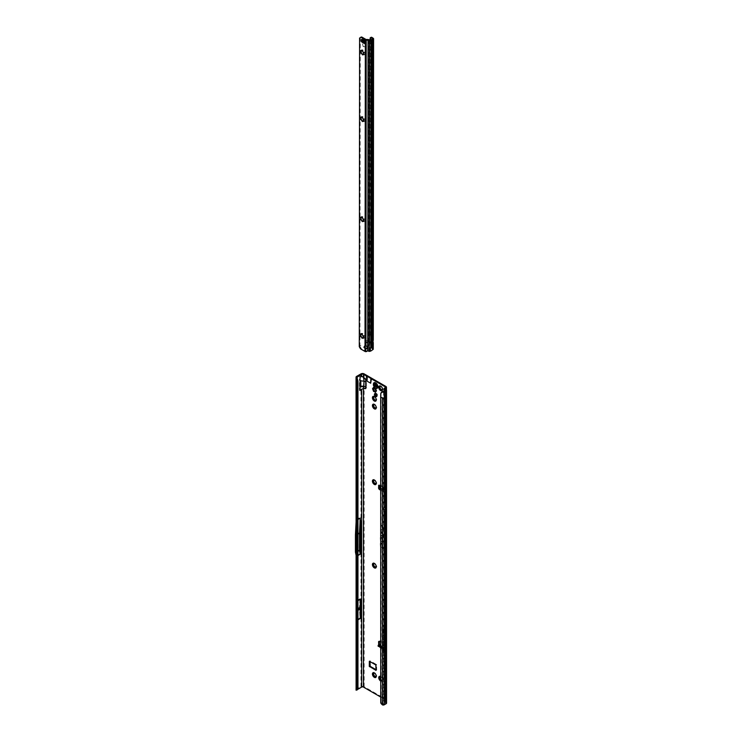 <?xml version="1.0" encoding="UTF-8"?>
<svg xmlns="http://www.w3.org/2000/svg" width="742" height="742" viewBox="0 0 742 742"><rect width="100%" height="100%" fill="white"/><g stroke="black" fill="none" stroke-linecap="round" stroke-linejoin="round"><path stroke-width="0.56" stroke-dasharray="3.71 2.78" d="M375.693 677.094L376.036 676.222A1.818 1.048 -120 0 0 376.203 675.999L376.157 676.027M376.25 675.943L376.825 676.073L376.203 674.84A1.818 1.048 -120 0 0 376.036 674.432L375.174 673.356A1.818 1.048 -120 0 0 374.849 673.17L373.977 672.289L373.94 672.79M374.627 672.911L374.812 673.198A1.818 1.048 60 0 1 374.97 673.272A1.818 1.048 60 0 1 375.127 673.384L375.99 674.459A1.818 1.048 60 0 1 376.157 674.868L376.574 676.055M380.683 681.008A2.718 1.567 -120 0 0 381.62 681.249L381.453 679.978A1.818 1.048 60 0 1 381.286 679.895A1.818 1.048 60 0 1 381.128 679.793L381.175 679.765A1.818 1.048 -120 0 0 381.332 679.876A1.818 1.048 -120 0 0 381.499 679.95L382.371 680.831L382.362 679.876A1.818 1.048 -120 0 0 382.52 679.644L383.15 679.728L382.52 678.494A1.818 1.048 -120 0 0 382.362 678.077L381.499 677.001A1.818 1.048 -120 0 0 381.175 676.815L380.303 675.934L380.256 676.444M380.869 676.352L381.1 676.834A1.818 1.048 60 0 1 381.286 676.927A1.818 1.048 60 0 1 381.453 677.029L382.315 678.105A1.818 1.048 60 0 1 382.473 678.522L382.473 679.672A1.818 1.048 60 0 1 382.315 679.904L381.62 681.249A2.718 1.567 -120 0 0 382.575 679.885A2.718 1.567 -120 0 0 381.62 677.409A2.718 1.567 -120 0 0 380.683 676.574M382.427 680.368L381.62 681.249M375.693 567.602L376.036 566.74A1.818 1.048 -120 0 0 376.203 566.508L376.157 566.536M376.25 566.452L376.825 566.591L376.203 565.358A1.818 1.048 -120 0 0 376.036 564.94L375.174 563.864A1.818 1.048 -120 0 0 374.849 563.679L373.977 562.798L373.94 563.308M374.627 563.428L374.812 563.707A1.818 1.048 60 0 1 374.97 563.79A1.818 1.048 60 0 1 375.127 563.892L375.99 564.968A1.818 1.048 60 0 1 376.157 565.385L376.574 566.563M375.693 484.183L376.036 483.32A1.818 1.048 -120 0 0 376.203 483.088L376.157 483.116M376.25 483.033L376.825 483.172L376.203 481.938A1.818 1.048 -120 0 0 376.036 481.521L375.174 480.445A1.818 1.048 -120 0 0 374.849 480.259L373.977 479.378L373.94 479.888M374.627 480.009L374.812 480.287A1.818 1.048 60 0 1 374.97 480.371A1.818 1.048 60 0 1 375.127 480.473L375.99 481.549A1.818 1.048 60 0 1 376.157 481.966L376.574 483.144M375.693 408.592L376.036 407.72A1.818 1.048 -120 0 0 376.203 407.497L376.157 407.516M376.25 407.441L376.825 407.571L376.203 406.338A1.818 1.048 -120 0 0 376.036 405.93L375.174 404.854A1.818 1.048 -120 0 0 374.849 404.668L373.977 403.787L373.94 404.288M374.627 404.409L374.812 404.696A1.818 1.048 60 0 1 374.97 404.77A1.818 1.048 60 0 1 375.127 404.882L375.99 405.957A1.818 1.048 60 0 1 376.157 406.366L376.574 407.553M375.693 400.763L376.036 399.901A1.818 1.048 -120 0 0 376.203 399.678L376.157 399.697M376.25 399.623L376.825 399.752L376.203 398.519A1.818 1.048 -120 0 0 376.036 398.111L375.174 397.035A1.818 1.048 -120 0 0 374.849 396.849L373.977 395.959L373.94 396.469M374.627 396.59L374.812 396.868A1.818 1.048 60 0 1 374.97 396.951A1.818 1.048 60 0 1 375.127 397.053L375.99 398.129A1.818 1.048 60 0 1 376.157 398.547L376.574 399.725M375.433 391.637L376.064 391.989L376.148 391.108A1.948 1.122 -120 0 0 376.259 390.951L376.797 390.951L376.259 389.578A1.948 1.122 -120 0 0 376.148 389.309L375.118 388.029A1.948 1.122 -120 0 0 374.905 387.899L373.959 387.101L373.922 387.853M382.019 390.338L382.362 389.476A1.818 1.048 -120 0 0 382.52 389.244L382.473 389.272M382.566 389.188L383.15 389.327L382.52 388.094A1.818 1.048 -120 0 0 382.362 387.676L381.499 386.601A1.818 1.048 -120 0 0 381.175 386.415L380.303 385.534L380.256 386.044M380.952 386.165L381.1 386.434A1.818 1.048 60 0 1 381.286 386.526A1.818 1.048 60 0 1 381.453 386.628L382.315 387.704A1.818 1.048 60 0 1 382.473 388.122L382.891 389.3M382.974 648.285L380.729 646.857L382.937 648.202L383.568 647.627L383.215 648.239L381.601 647.933L379.403 646.31L383.215 648.239M379.431 644.501L380.219 644.956L378.318 645.874L378.337 645.104M378.745 644.881L380.266 645.614L380.767 646.941M380.683 647.849L382.584 648.489L383.939 647.785L384.959 648.48L385.126 645.744A1.28 0.733 -120 0 0 384.226 644.186L380.683 642.136M380.683 647.07L382.603 647.72L384.356 646.941L385.636 648.081L385.803 645.354A1.28 0.733 -120 0 0 384.903 643.796L380.164 641.06A1.28 0.733 -120 0 0 379.524 640.995A1.28 0.733 -120 0 0 379.283 641.357M357.987 535.687L357.959 536.225M375.183 393.548A1.744 1.002 60 0 1 375.452 393.232A1.744 1.002 60 0 1 376.324 393.316A1.744 1.002 60 0 1 377.455 394.846A1.744 1.002 60 0 1 377.196 396.247A1.744 1.002 60 0 1 376.788 396.321M375.647 384.059A1.744 1.002 -120 0 0 374.775 383.976A1.744 1.002 -120 0 0 374.506 385.367A1.744 1.002 -120 0 0 375.647 386.907A1.744 1.002 -120 0 0 376.519 386.99A1.744 1.002 -120 0 0 376.778 385.599A1.744 1.002 -120 0 0 375.647 384.059M376.324 386.508A1.744 1.002 60 0 1 375.183 384.977A1.744 1.002 60 0 1 375.452 383.586A1.744 1.002 60 0 1 376.324 383.67A1.744 1.002 60 0 1 377.455 385.2A1.744 1.002 60 0 1 377.196 386.601A1.744 1.002 60 0 1 376.324 386.508M380.683 531.365L382.121 532.543L380.757 531.161L380.776 529.343L382.121 530.122L380.683 529.037M380.98 529.037L380.702 531.151L382.223 532.394L380.859 531.096L380.878 529.222L382.223 530.233L380.98 529.037M380.683 533.906L380.859 532.719L383.391 534.806L380.683 532.413M380.98 532.413L380.702 533.693L380.998 532.608L383.484 534.657L380.98 532.413M380.683 536.392L380.841 535.158L382.594 536.605L382.816 538.052L382.816 536.791L383.391 537.254L382.816 535.622L382.594 536.336L380.683 534.861M380.859 535.112L382.77 536.512L382.918 537.894L382.918 536.633L383.484 537.106L382.918 535.557L382.77 536.327L380.822 534.834L380.859 536.308L380.757 535.205M380.071 677.196L379.412 677.279M374.905 387.899L374.228 388.289M373.662 388.205L373.105 388.548M380.071 386.786L379.412 386.879M376.055 669.701L376.732 669.831L376.5 664.544L370.184 660.89L369.961 661.549M383.354 486.65L382.909 488.793L381.564 489.191L383.354 486.65L379.422 484.841L379.255 485.351M379.255 486.362L379.255 487.568A1.28 0.733 -120 0 0 380.164 489.126L384.903 491.863A1.28 0.733 -120 0 0 385.543 491.927A1.28 0.733 -120 0 0 385.803 491.343L385.803 488.987L384.838 487.967L382.603 490.008L380.683 489.451M383.002 648.156L381.685 647.914L383.855 647.803L383.864 647.033L381.768 646.263L380.229 644.427L379.561 645.197L379.579 644.427M356.086 689.791A1.401 0.807 180 0 1 356.494 689.29L360.974 686.702A2.235 1.289 0 0 1 364.137 686.702L385.803 699.214A2.235 1.289 0 0 1 386.461 700.123A2.235 1.289 0 0 1 385.803 701.042L385.079 701.459L385.079 389.003M366.39 388.085L364.137 388.001L359.388 390.468L359.388 386.424L360.872 385.849L366.39 386.081L366.39 388.085M366.39 379.487L366.39 381.49L359.388 380.377L359.388 376.324L360.974 375.767L364.137 376.973L366.39 379.487M381.564 489.191L379.987 488.319L381.564 486.205M379.134 488.449L380.229 486.223L380.321 485.528L379.644 485.917M380.683 490.212L384.226 492.261A1.28 0.733 -120 0 0 384.866 492.317A1.28 0.733 -120 0 0 385.126 491.733L385.126 489.377L384.161 488.357L382.584 489.219L380.683 488.663M382.909 488.793L383.864 489.312L383.215 487.04L383.577 488.06L384.82 487.986L383.939 488.449L384.356 488.848M384.82 647.581L384.356 646.941L384.143 647.97L384.82 647.581L382.9 646.44L381.564 646.82L380.683 646.282M380.683 697.035L385.126 699.604A1.28 0.733 0 0 1 385.506 700.123A1.28 0.733 0 0 1 385.126 700.652L385.126 387.825L385.126 489.377L385.803 488.987L385.803 386.397M380.683 540.63L381.833 541.577L382.121 543.283L382.121 541.836L380.757 540.426L380.859 537.709L381.898 538.673L382.121 540.528L382.121 538.803A1.122 0.649 -120 0 0 381.703 537.746A1.122 0.649 -120 0 0 380.887 537.329A1.122 0.649 -120 0 0 380.683 537.44M380.683 546.548L381.833 547.494L382.121 549.201L382.121 547.754L380.757 546.344L380.859 543.626L381.898 544.591L382.121 546.446L382.121 544.721A1.122 0.649 -120 0 0 381.703 543.663A1.122 0.649 -120 0 0 380.887 543.246A1.122 0.649 -120 0 0 380.683 543.357M380.683 524.882L381.898 525.883L382.121 529.176L382.195 526.134A1.734 1.002 60 0 1 383.16 528.072L383.391 531.393L383.391 528.202A2.05 1.187 -120 0 0 382.241 525.902L380.683 524.622M357.273 555.943L356.503 552.187L357.273 555.943L357.959 555.545M357.959 687.713L357.106 686.86L357.273 519.817L356.503 534.982L357.959 534.147M357.959 519.419L357.273 519.817M357.403 620.154L357.403 601.001L356.93 610.935L357.403 620.154L357.959 619.839M357.403 601.001L357.959 600.686M359.963 617.919L359.963 598.72L359.49 607.364A1.28 0.733 -120 0 0 359.49 607.429L359.49 608.663A1.28 0.733 -120 0 0 359.49 608.728L359.963 617.919L356.652 619.839L356.652 600.64L356.179 609.284A1.28 0.733 -120 0 0 356.179 609.34L356.179 610.583A1.28 0.733 -120 0 0 356.179 610.647L356.652 619.839M359.963 598.72L356.652 600.64M356.253 518.788L356.494 519.465L359.953 517.462L359.953 553.708L356.253 556.083L356.086 522.071M356.271 687.138L356.494 555.712M356.271 380.572L356.494 376.463M357.106 686.86L357.171 378.652M357.106 380.294L357.959 381.147M380.683 702.516L381.286 702.284A1.92 1.28 -129.5 0 0 381.787 703.286L382.993 704.446L385.469 703.314L385.469 390.496M385.469 703.314L384.319 702.164A1.401 0.807 180 0 1 383.994 701.635A1.401 0.807 180 0 1 384.402 701.069L385.126 700.652M385.543 390.19L385.469 394.308L384.319 393.51L384.013 391.34M384.291 628.14A180.399 104.158 60 0 1 383.985 638.194A30.969 17.882 -120 0 0 383.985 641.709A180.399 104.158 60 0 1 384.291 652.125M385.052 388.984L385.079 701.459M385.052 701.802L386.23 702.618A1.401 0.807 0 0 1 386.563 703.138M382.603 704.288L382.047 704.742M386.146 510.542L386.146 501.675L386.174 510.524M383.568 511.229L383.725 507.166A1.28 0.733 -120 0 0 383.725 507.12L383.725 506.693A1.28 0.733 -120 0 0 383.725 506.647L383.568 511.229L385.469 510.134L385.627 506.072A1.28 0.733 -120 0 0 385.627 506.025L385.627 505.599A1.28 0.733 -120 0 0 385.627 505.552L385.469 510.134M383.568 502.399L385.469 501.304M384.245 502.779L384.245 511.646M385.469 626.675L383.54 628.409L383.568 704.418M383.568 391.6L383.568 397.851L381.23 397.174L380.683 397.619M381.23 702.062L381.11 393.102L381.694 392.128M385.497 627.278A179.443 103.602 60 0 1 385.191 636.664A31.925 18.429 -120 0 0 385.191 640.29A179.443 103.602 60 0 1 385.497 650.02M383.54 628.409A179.443 103.602 60 0 1 383.234 637.795A31.925 18.429 -120 0 0 383.234 641.422A179.443 103.602 60 0 1 383.54 651.151M380.702 524.677L382.065 525.79L382.223 529.027L382.334 526.013A1.781 1.03 60 0 1 383.336 528.016L383.484 531.244L383.484 528.109A2.003 1.15 -120 0 0 382.371 525.865L380.702 524.677M382.223 544.619A1.067 0.621 -120 0 0 380.702 543.747L380.702 546.335L381.972 547.383L382.223 549.052L382.223 547.652L380.859 546.279L380.859 543.83A0.853 0.492 60 0 1 382.065 544.535L381.759 545.481L382.223 546.251L382.121 544.721M382.223 538.701A1.067 0.621 -120 0 0 380.702 537.829L380.702 540.417L381.972 541.465L382.223 543.135L382.223 541.734L380.859 540.361L380.859 537.913A0.853 0.492 60 0 1 382.065 538.618L381.759 539.564L382.223 540.334L382.121 538.803M356.503 552.502L356.503 534.982L356.503 552.502L357.959 551.352M356.086 555.266L356.253 556.083M355.437 552.122L359.184 549.961L359.953 517.462M359.953 553.708L359.184 549.961M355.437 534.797L359.184 532.626M356.503 535.362L357.041 524.677M356.93 609.683L357.959 609.089M356.93 610.935L357.959 610.341M380.683 646.013L381.768 646.263M381.564 646.82L383.345 647.219M380.563 646.681L380.089 645.512L379.552 646.449L380.563 646.681M380.655 487.559L379.579 486.965L379.561 486.177M379.681 486.056L380.219 486.242M379.987 488.319L381.768 485.787M380.581 485.732L379.533 487.216L380.581 485.741M380.683 488.088L381.685 488.644L383.438 488.301L382.074 488.709L382.918 486.882L380.563 485.76M381.805 386.489L381.62 387.009M375.48 396.914L375.294 397.443M375.48 404.733L375.294 405.262M375.48 480.334L375.294 480.853M375.48 563.753L375.294 564.272M381.805 676.889L381.62 677.409M375.48 673.235L375.294 673.764M375.888 385.794L375.257 385.812A1.79 1.03 60 0 1 374.868 384.81L375.127 384.718A1.697 0.983 -120 0 0 375.498 385.664L375.341 385.766A1.79 1.03 -120 0 1 374.951 384.764L374.849 384.82A1.79 1.03 -120 0 0 374.998 385.321A1.79 1.03 -120 0 0 375.239 385.821L375.545 385.636A1.642 0.946 60 0 1 375.192 384.718L375.267 383.92A1.642 0.946 60 0 1 375.378 383.772L375.971 383.614A1.642 0.946 60 0 1 376.324 383.753A1.642 0.946 60 0 1 376.676 384.022L376.472 384.059A1.79 1.03 -120 0 0 376.092 383.772A1.79 1.03 -120 0 0 375.702 383.614L375.814 383.558A1.781 1.03 60 0 1 376.194 383.707A1.79 1.03 -120 0 0 375.786 383.568L375.721 383.605A1.79 1.03 60 0 1 376.111 383.753A1.79 1.03 60 0 1 376.491 384.05L376.565 384.013A1.79 1.03 -120 0 0 376.175 383.716A1.781 1.03 60 0 1 376.584 384.004L377.455 386.025A1.642 0.946 60 0 1 377.103 386.536L376.871 386.359A1.401 0.807 60 0 1 376.853 386.359L375.73 385.599L375.304 386.369L374.868 386.035A1.734 1.002 60 0 1 374.627 385.552A1.734 1.002 60 0 1 374.497 385.061L374.385 384.959A1.799 1.039 -120 0 0 374.858 386.192L374.868 386.035M375.137 386.192L376.426 387.092A1.799 1.039 -120 0 0 376.908 386.415L376.89 386.452A1.734 1.002 60 0 1 376.76 386.777A1.734 1.002 60 0 1 376.519 386.981L377.019 386.749A1.79 1.03 -120 0 0 377.066 386.721A1.79 1.03 -120 0 0 377.409 386.192L377.344 386.239A1.79 1.03 60 0 1 377.001 386.767A1.79 1.03 60 0 1 376.955 386.786L376.426 387.092L376.936 386.795A1.79 1.03 -120 0 0 377.177 386.591A1.79 1.03 -120 0 0 377.326 386.248L376.713 386.267L376.12 384.393A1.799 1.039 -120 0 0 375.647 384.013A1.799 1.039 -120 0 0 375.164 383.846L374.385 384.959L374.979 384.727M374.042 382.724A3.191 1.846 -120 0 0 373.56 385.284A3.191 1.846 -120 0 0 375.647 388.094A3.191 1.846 -120 0 0 377.233 388.252M376.194 386.777L377.372 386.109L376.435 386.489A1.642 0.946 60 0 1 376.213 386.359L376.194 386.415A1.697 0.983 -120 0 0 376.407 386.545L375.22 386.406M377.335 385.469L376.658 385.998L377.372 385.181L376.778 384.439L376.157 384.783L376.676 384.004A1.697 0.983 -120 0 0 376.296 383.716A1.697 0.983 -120 0 0 375.934 383.577L374.988 384.087M373.662 383.076A3.191 1.846 -120 0 0 375.619 388.103M376.305 386.851L377.103 386.591A1.697 0.983 -120 0 0 377.418 386.248A1.697 0.983 -120 0 0 377.474 386.072L377.428 386.183A1.781 1.03 60 0 1 377.372 386.359A1.781 1.03 60 0 1 377.038 386.73L376.927 386.786M375.999 383.716L375.313 383.892A1.734 1.002 60 0 1 375.693 384.031A1.734 1.002 60 0 1 376.073 384.319M375.294 383.939L376.648 384.087M374.571 385.033L375.267 384.746L374.552 384.699M360.733 335.022A2.718 1.567 60 0 1 360.705 334.633A2.718 1.567 60 0 1 360.964 333.668L360.779 334.503M364.285 337.805L363.478 337.86L364.285 337.805L363.274 337.026A1.818 1.048 -120 0 0 363.274 336.655L364.285 335.597A2.718 1.567 60 0 1 364.285 337.805A2.718 1.567 60 0 1 362.625 337.953A2.718 1.567 60 0 1 362.384 337.796M361.79 334.197L361.493 334.447A1.818 1.048 -120 0 0 361.215 334.466L360.964 333.668A2.718 1.567 60 0 1 362.625 333.52A2.718 1.567 60 0 1 364.285 335.597L362.773 335.365A1.818 1.048 -120 0 0 362.495 335.022L362.625 333.52L361.948 333.919L362.625 333.52M360.779 334.197L360.964 333.668M360.853 218.306A2.718 1.567 60 0 1 360.825 217.916A2.718 1.567 60 0 1 361.085 216.952L360.9 217.786M364.405 221.088L363.589 221.144L364.405 221.088L363.394 220.337A1.818 1.048 -120 0 0 363.394 219.938L364.405 218.871A2.718 1.567 60 0 1 364.405 221.088A2.718 1.567 60 0 1 362.745 221.237A2.718 1.567 60 0 1 362.504 221.079M361.911 217.48L361.614 217.731A1.818 1.048 -120 0 0 361.335 217.749L361.085 216.952A2.718 1.567 60 0 1 362.745 216.803A2.718 1.567 60 0 1 364.405 218.871L362.894 218.649A1.818 1.048 -120 0 0 362.615 218.306L362.745 216.803L362.068 217.202L362.745 216.803M360.9 217.48L361.085 216.952M360.955 118.266A2.718 1.567 60 0 1 360.927 117.867A2.718 1.567 60 0 1 361.187 116.911L361.002 117.737M364.507 121.048L363.691 121.094L364.507 121.048L363.487 120.269A1.818 1.048 -120 0 0 363.497 119.898L364.507 118.831A2.718 1.567 60 0 1 364.507 121.048A2.718 1.567 60 0 1 362.847 121.196A2.718 1.567 60 0 1 362.606 121.039M362.013 117.44L361.716 117.681A1.818 1.048 -120 0 0 361.437 117.709L361.187 116.911A2.718 1.567 60 0 1 362.847 116.763A2.718 1.567 60 0 1 364.507 118.831L362.996 118.609A1.818 1.048 -120 0 0 362.717 118.266L362.847 116.763L362.17 117.153L362.847 116.763M361.002 117.431L361.187 116.911M361.029 51.569A2.718 1.567 60 0 1 360.992 51.17A2.718 1.567 60 0 1 361.252 50.215L361.066 51.04M364.572 54.352L363.765 54.407L364.572 54.352L363.561 53.572A1.818 1.048 -120 0 0 363.561 53.201L364.582 52.135A2.718 1.567 60 0 1 364.572 54.352A2.718 1.567 60 0 1 362.912 54.5A2.718 1.567 60 0 1 362.671 54.342M362.077 50.744L361.79 50.994A1.818 1.048 -120 0 0 361.512 51.013L361.252 50.215A2.718 1.567 60 0 1 362.921 50.066A2.718 1.567 60 0 1 364.582 52.135L363.061 51.912A1.818 1.048 -120 0 0 362.782 51.569L362.921 50.066L362.235 50.456L362.921 50.066M361.066 50.734L361.252 50.215M365.008 346.05L365.908 345.642L365.908 346.199M367.327 350.985L367.327 350.437A0.64 0.519 180 0 1 367.429 350.363L367.726 340.773L365.917 340.615L367.726 340.615L365.917 340.773L365.908 345.642A1.595 1.298 0 0 1 367.457 346.95L367.457 346.95A1.595 1.298 0 0 1 367.42 347.219M361.298 39.511L362.569 39.465A6.381 3.682 -120 0 0 363.32 39.734A1.28 0.733 60 0 1 363.506 39.808A5.936 3.432 60 0 1 363.765 39.947A5.936 3.432 60 0 1 364.016 40.105A1.28 0.733 60 0 1 364.201 40.244A6.381 3.682 -120 0 0 364.962 40.847L365.574 41.227L364.888 41.617L365.574 41.2M370.935 346.913L371.612 346.523L370.935 346.913M367.327 350.437L367.058 350.66A1.92 1.567 0 0 1 365.908 351.105L365.908 351.662M360.269 37.592L359.953 345.262L365.685 348.573L365.314 351.059L365.908 351.105M359.276 346.7L359.87 346.356L361.577 348.898L365.314 351.059M359.953 345.262L359.87 346.356M360.705 334.633A2.718 1.567 60 0 1 360.705 334.623L360.705 335.356M361.948 337.508L362.495 337.758M360.825 217.916A2.718 1.567 60 0 1 360.825 217.907L360.825 218.64M362.059 220.791L362.615 221.042M360.927 117.867L360.927 118.599M362.161 120.751L362.717 121.002M360.992 51.17L360.992 51.903M362.235 54.055L362.782 54.305M363.209 46.486L365.268 46.885L363.172 46.31L362.56 44.038L363.116 46.542L365.175 46.931L363.079 46.366L362.699 44.075M362.81 41.775A6.381 3.682 -120 0 0 362.569 41.598L361.957 41.218L363.478 41.153A1.92 1.104 -179.9 0 1 365.723 42.238A1.92 1.104 -179.9 0 1 365.695 42.433L365.565 43.342L364.962 42.99A6.381 3.682 -120 0 0 364.517 42.804M366.001 39.465L365.685 345.661A1.595 0.918 -120 0 0 365.25 345.716A1.595 0.918 -120 0 0 364.99 346.05M365.815 351.114L365.546 351.643M370.768 351.114L370.221 350.92M370.629 351.161L369.906 351.254M372.883 342.034L371.798 341.311A1.438 0.77 -116.6 0 0 371.148 341.199A1.438 0.77 -116.6 0 0 370.852 341.858L371.492 348.221L373.143 349.482M372.595 349.297L373.263 349.204L372.391 349.779L372.234 342.359L373.282 342.544M372.66 350.02L370.434 350.92M371.649 345.475L371.668 346.811M372.567 349.343L373.059 349.148A1.28 0.742 0.1 0 0 372.957 349.074L371.928 348.007M371.649 348.109L371.649 347.46M369.896 350.855L369.349 351.439M370.434 40.142L369.711 345.345L370.017 41.821L370.74 41.459L370.74 37.777L370.017 38.139M371.798 341.311L371.074 341.672L372.326 342.572L372.605 349.343M372.243 342.452L372.234 344.112L370.119 345.327L370.286 350.966M367.726 347.979L368.459 344.798L369.711 345.345L369.34 351.049L367.744 350.836M364.712 41.487A1.28 0.742 -179.9 0 1 364.517 41.098A1.28 0.742 -179.9 0 1 364.535 40.968L364.749 40.253A0.955 0.556 0.1 0 0 363.645 39.614L362.402 39.734A1.28 0.742 -179.9 0 1 361.502 39.632M364.535 43.055L364.749 42.331A0.955 0.556 0.1 0 0 364.517 41.867M361.28 41.617L361.957 41.218L361.957 39.141L363.478 39.066A1.92 1.104 -179.9 0 1 365.723 40.161A1.92 1.104 -179.9 0 1 365.695 40.346L365.565 43.314L364.888 43.704M362.606 44.13L363.116 46.542M361.298 41.626L361.957 41.246M364.888 43.732L365.565 43.342M364.285 41.237L364.962 40.847M361.892 39.855L362.569 39.465M361.28 39.502L361.957 39.113M372.911 341.088L372.234 340.689L372.234 342.359L372.911 342.748L372.234 342.359M372.54 38.927L372.234 340.689L373.003 340.893M372.252 340.55L372.252 339.14L372.252 340.55M373.282 339.864L370.341 335.978A0.955 0.51 -116.6 0 1 369.804 335.226L369.813 241.363L370.666 240.853L372.215 241.475L371.427 241.985L369.813 241.363M371.074 341.672A1.438 0.77 -116.6 0 0 370.425 341.561A1.438 0.77 -116.6 0 0 370.128 342.22L371.492 348.221M372.428 349.204L372.243 343.852L370.128 342.377M370.74 41.459L372.206 42.813L371.482 43.175L371.492 241.846M370.017 41.821L371.482 43.175M371.696 43.574L372.206 42.813M372.41 43.212L372.215 241.475M369.72 334.985L370.443 334.623L370.536 241.002M370.443 334.623L370.527 334.865A0.955 0.51 -116.6 0 0 371.065 335.616L372.976 338.779L373.282 38.315M371.139 37.313A1.92 1.03 -116.6 0 0 370.907 37.527L370.74 37.777M367.633 340.754L368.032 39.521M366.01 340.745L366.223 39.521M363.905 52.942L364.582 52.135M363.83 119.638L364.507 118.831M363.728 219.688L364.405 218.871M363.608 336.404L364.285 335.597M376.175 391.507L375.498 391.897M375.118 388.029L374.441 388.418M374.719 387.704L374.042 388.094M385.803 699.214L385.803 647.72L385.126 648.109L385.126 699.604M385.803 491.343L385.803 645.354L385.126 645.744L385.126 491.733L385.803 491.343M364.137 686.702L364.137 388.001M366.39 386.081L366.39 381.49M364.137 376.973L364.137 373.885M384.82 487.986L383.577 487.308M380.683 488.208L382.074 488.709M382.074 647.933L383.531 647.543L381.731 647.933L382.937 648.202M379.403 646.31L380.089 645.512L379.561 645.197M380.535 646.616L379.663 645.188M380.767 485.509L382.974 486.715L381.601 488.718M357.171 689.68L357.171 686.545M357.171 520.179L357.171 379.987M356.494 519.465L356.132 378.197M360.974 375.767L360.974 373.885M359.388 386.424L359.388 380.377M360.974 686.702L360.974 389.207M356.494 689.29L356.494 686.155M385.497 392.268L385.497 702.971M385.469 650.66L383.568 651.764M385.803 389.504L385.803 701.042M384.402 701.069L384.402 388.242M384.319 702.164L384.319 393.51M386.23 389.791L386.23 702.618M383.568 397.851L383.568 627.778M382.993 704.446L382.993 397.888M381.787 703.286L381.24 703.731M381.286 702.284L380.729 702.739M360.872 385.849L360.872 380.303M364.137 385.617L364.137 380.776M385.191 640.29L383.234 641.422M385.191 636.664L383.234 637.795M383.725 507.12L385.627 506.025M383.725 507.166L385.627 506.072M383.725 506.693L385.627 505.599M383.725 506.647L385.627 505.552M359.49 608.728L356.179 610.647M359.49 608.663L356.179 610.583M359.49 607.429L356.179 609.34M359.49 607.364L356.179 609.284M380.164 641.06L379.487 641.45M384.903 643.796L384.226 644.186M382.603 647.72L382.584 648.489M381.713 647.701L381.694 648.471M381.601 647.933L379.394 646.588M384.903 491.863L384.226 492.261M379.385 487.077L379.366 486.279M379.19 487.327L379.171 486.539M381.713 490.017L381.694 489.228M382.603 490.008L382.584 489.219M376.5 664.544L375.823 664.934M376.732 664.934L376.055 665.324M373.467 388.14L372.79 388.53M373.606 388.196L372.929 388.585M374.627 387.519L373.949 387.918M376.175 388.929L375.498 389.318M376.12 389.058L375.443 389.448M376.148 389.309L375.471 389.698M376.259 389.578L375.582 389.967M376.417 389.819L375.74 390.209M376.556 389.93L375.879 390.32M376.148 391.108L375.471 391.498M376.12 391.322L375.443 391.72M377.196 386.601L376.073 386.897M375.591 385.673L374.998 386.007L375.591 385.673M376.055 386.239L376.843 386.248L376.157 386.786M375.248 384.634L375.981 384.115A1.401 0.807 60 0 1 376.008 384.124A1.401 0.807 60 0 1 376.036 384.143L376.101 384.18A1.308 0.751 -120 0 0 376.073 384.171A1.308 0.751 -120 0 0 376.055 384.152L375.369 384.569M376.222 386.74L376.88 386.322A1.401 0.807 60 0 1 376.871 386.341L377.057 386.434M375.971 386.007L375.526 386.767M377.381 385.97L376.973 384.532L376.352 384.875L376.741 385.961M375.823 385.256L376.658 384.977L376.166 385.849M376.834 385.321L376.88 386.322L376.101 384.18M376.092 385.961L376.76 385.432M375.433 384.273L374.682 384.597M375.461 384.681L376.12 384.282L376.704 384.977L375.971 385.348M375.359 384.504L376.12 384.217M375.137 385.219L374.534 385.534M376.194 386.554L376.89 386.165L376.723 385.024M375.313 384.3L374.636 384.913M376.157 384.783L376.862 386.248A1.308 0.751 -120 0 0 376.89 386.211M375.823 383.892L375.146 384.18M376.463 386.934L376.713 386.267M376.546 384.894L376.027 384.106L375.229 384.467M376.194 386.239L375.489 386.795M377.251 385.59L376.936 386.795M375.304 383.892L376.083 384.412M363.339 40.495L364.016 40.105M365.537 351.114L365.908 348.657M360.12 348.165L360.649 347.859M361.076 349.185L361.577 348.898M372.966 342.09L372.957 349.074M368.765 39.66L368.459 344.798M363.645 40.745L363.645 39.614M364.749 42.331L364.749 40.253M363.478 41.153L363.478 39.066M365.695 42.433L365.695 40.346M365.481 43.147L365.481 41.07L365.472 43.184M362.235 41.274L362.235 39.187M363.524 40.643L364.201 40.244M362.829 40.198L363.506 39.808M362.643 40.133L363.32 39.734M367.058 351.207L367.058 350.66M372.883 341.264L372.206 340.875M372.883 342.591L372.206 342.201M372.558 38.918L372.252 339.14M370.852 341.858L370.128 342.22M370.852 342.183L370.137 342.535M370.87 342.322L370.156 342.674M370.072 41.979L370.796 41.617M370.434 42.479L371.158 42.118M371.278 241.966L372.002 241.595M370.23 241.261L370.954 240.9M369.868 241.28L370.592 240.918M370.527 334.865L369.804 335.226M371.065 335.616L370.341 335.978M371.686 336.024L370.963 336.386M372.03 336.478L371.306 336.84M370.193 37.888L370.907 37.527M376.046 677.186L375.378 677.567M382.371 680.831L381.703 681.221M376.046 567.695L375.378 568.084M376.046 484.285L375.378 484.665M376.046 408.684L375.378 409.065M376.046 400.865L375.378 401.246M376.064 391.989L375.387 392.388M382.371 390.431L381.703 390.821M380.219 644.956L379.542 645.345M385.636 648.081L384.959 648.48M375.452 393.232L374.775 393.622M375.452 383.586L374.775 383.976M379.422 484.841L378.745 485.231M384.838 487.967L384.161 488.357M380.683 644.687L381.156 644.974M383.558 646.43L384.458 646.987M357.013 690.051L357.05 377.502M385.599 390.32L385.599 703.138M386.461 390.014L386.461 700.123M385.506 387.305L385.506 700.123M384.95 388.817L384.95 701.635M383.994 391.349L383.994 701.635M377.196 396.247L376.519 396.636M357.078 521.227L356.373 535.158L356.373 552.354L357.06 555.749M379.524 640.995L378.847 641.385M385.543 491.927L384.866 492.317M370.026 660.881L369.349 661.27M376.667 669.98L375.99 670.369M379.524 386.647L378.93 386.981M380.303 385.534L379.635 385.923M383.15 389.327L382.557 389.671M381.286 386.526L380.655 386.165M373.226 388.149L372.549 388.539M373.959 387.101L373.282 387.5M376.797 390.951L376.12 391.34M373.198 397.072L372.614 397.415M373.977 395.959L373.309 396.349M376.825 399.752L376.24 400.096M374.97 396.951L374.339 396.59M373.198 404.891L372.614 405.234M373.977 403.787L373.309 404.167M376.825 407.571L376.24 407.915M374.97 404.77L374.339 404.409M373.198 480.491L372.614 480.825M373.977 479.378L373.309 479.768M376.825 483.172L376.24 483.515M374.97 480.371L374.339 480.009M373.198 563.911L372.614 564.245M373.977 562.798L373.309 563.187M376.825 566.591L376.24 566.934M374.97 563.79L374.339 563.428M379.524 677.047L378.93 677.381M380.303 675.934L379.635 676.324M383.15 679.728L382.557 680.071M381.286 676.927L380.655 676.565M373.198 673.393L372.614 673.736M373.977 672.289L373.309 672.669M376.825 676.073L376.24 676.416M374.97 673.272L374.339 672.911M375.406 384.551L374.524 384.588M376.89 386.165L376.185 386.795M360.343 334.011L361.011 333.622M360.464 217.295L361.131 216.905M360.566 117.245L361.233 116.865M360.631 50.549L361.298 50.168M367.457 346.95L367.457 347.497M371.037 347.135L371.584 347.451M373.263 349.204L372.577 349.213M371.501 346.301L372.076 346.625M372.595 349.371L373.235 349.25M364.767 42.238L364.767 40.161M365.723 42.238L365.723 40.161M365.25 345.716L364.572 346.115M372.317 342.591L372.809 342.693M372.326 339.864L372.632 38.797M371.148 341.199L370.425 341.561M372.15 241.623L371.427 241.985M369.943 241.215L370.666 240.853M362.495 54.917L363.079 54.574M363.84 54.797L364.507 54.407M361.985 50.437L362.569 50.094M362.421 121.605L363.014 121.271M363.775 121.493L364.443 121.104M361.92 117.125L362.504 116.791M362.319 221.654L362.912 221.311M363.673 221.533L364.341 221.153M361.818 217.174L362.402 216.831M362.207 338.371L362.792 338.027M363.552 338.25L364.22 337.87M361.697 333.891L362.281 333.548"/><path stroke-width="1.11" d="M375.202 676.676L375.127 676.333A1.818 1.048 60 0 1 374.97 676.25A1.818 1.048 60 0 1 374.812 676.148L373.374 676.491A2.718 1.567 -120 0 0 374.339 677.344A2.718 1.567 -120 0 0 375.294 677.604L375.202 676.676L375.693 677.094M374.617 676.129L374.849 676.12A1.818 1.048 -120 0 0 375.016 676.222A1.818 1.048 -120 0 0 375.174 676.305L375.396 676.565M376.259 676.231L376.157 676.027A1.818 1.048 60 0 1 375.99 676.25L375.294 677.604A2.718 1.567 -120 0 0 376.259 676.231A2.718 1.567 -120 0 0 375.294 673.764A2.718 1.567 -120 0 0 374.339 672.911A2.718 1.567 -120 0 0 373.374 672.651A2.718 1.567 -120 0 0 372.419 674.024A2.718 1.567 -120 0 0 373.374 676.491L373.94 675.072A1.818 1.048 60 0 1 373.782 674.654L372.419 674.024L373.096 673.625L373.829 674.626A1.818 1.048 -120 0 0 373.987 675.044L374.348 676.305M375.749 676.927L375.294 677.604M372.419 674.024L373.782 673.504A1.818 1.048 60 0 1 373.94 673.272L373.374 672.651L374.775 673.179M374.191 676.444L373.597 676.63M380.683 676.574A2.718 1.567 -120 0 0 380.655 676.565A2.718 1.567 -120 0 0 379.7 676.305A2.718 1.567 -120 0 0 378.735 677.669A2.718 1.567 -120 0 0 379.7 680.145A2.718 1.567 -120 0 0 380.655 680.989A2.718 1.567 -120 0 0 380.683 681.008M380.748 679.885L379.7 680.145L380.266 678.717A1.818 1.048 60 0 1 380.108 678.299L378.735 677.669L380.071 677.196M380.516 680.089L379.923 680.275M379.412 677.279L380.145 678.281A1.818 1.048 -120 0 0 380.312 678.689L380.665 679.95M375.202 567.185L375.127 566.842A1.818 1.048 60 0 1 374.97 566.758A1.818 1.048 60 0 1 374.812 566.656L373.374 567.009A2.718 1.567 -120 0 0 374.339 567.853A2.718 1.567 -120 0 0 375.294 568.112L375.202 567.185L375.693 567.602M374.617 566.638L374.849 566.628A1.818 1.048 -120 0 0 375.016 566.74A1.818 1.048 -120 0 0 375.174 566.814L375.396 567.073M376.259 566.749L376.157 566.536A1.818 1.048 60 0 1 375.99 566.767L375.294 568.112A2.718 1.567 -120 0 0 376.259 566.749A2.718 1.567 -120 0 0 375.294 564.272A2.718 1.567 -120 0 0 374.339 563.428A2.718 1.567 -120 0 0 373.374 563.169A2.718 1.567 -120 0 0 372.419 564.532A2.718 1.567 -120 0 0 373.374 567.009L373.94 565.58A1.818 1.048 60 0 1 373.782 565.163L372.419 564.532L373.096 564.143L373.829 565.144A1.818 1.048 -120 0 0 373.987 565.552L374.348 566.823M375.749 567.435L375.294 568.112M372.419 564.532L373.782 564.013A1.818 1.048 60 0 1 373.94 563.79L373.374 563.169L374.775 563.697M374.191 566.953L373.597 567.138M375.202 483.765L375.127 483.422A1.818 1.048 60 0 1 374.97 483.339A1.818 1.048 60 0 1 374.812 483.237L373.374 483.589A2.718 1.567 -120 0 0 374.339 484.433A2.718 1.567 -120 0 0 375.294 484.693L375.202 483.765L375.693 484.183M374.627 483.209L374.849 483.209A1.818 1.048 -120 0 0 375.016 483.32A1.818 1.048 -120 0 0 375.174 483.394L375.396 483.654M376.259 483.33L376.157 483.116A1.818 1.048 60 0 1 375.99 483.348L375.294 484.693A2.718 1.567 -120 0 0 376.259 483.33A2.718 1.567 -120 0 0 375.294 480.853A2.718 1.567 -120 0 0 374.339 480.009A2.718 1.567 -120 0 0 373.374 479.749A2.718 1.567 -120 0 0 372.419 481.113A2.718 1.567 -120 0 0 373.374 483.589L373.94 482.161A1.818 1.048 60 0 1 373.782 481.753L372.419 481.113L373.096 480.723L373.829 481.725A1.818 1.048 -120 0 0 373.987 482.133L374.348 483.404M375.749 484.016L375.294 484.693M372.419 481.113L373.782 480.593A1.818 1.048 60 0 1 373.94 480.371L373.374 479.749L374.775 480.278M374.191 483.534L373.597 483.728M375.202 408.174L375.127 407.822A1.818 1.048 60 0 1 374.97 407.748A1.818 1.048 60 0 1 374.812 407.636L373.374 407.989A2.718 1.567 -120 0 0 374.339 408.842A2.718 1.567 -120 0 0 375.294 409.092L375.202 408.174L375.693 408.592M374.627 407.618L374.849 407.618A1.818 1.048 -120 0 0 375.016 407.72A1.818 1.048 -120 0 0 375.174 407.803L375.396 408.054M376.259 407.729L376.157 407.516A1.818 1.048 60 0 1 375.99 407.748L375.294 409.092A2.718 1.567 -120 0 0 376.259 407.729A2.718 1.567 -120 0 0 375.294 405.262A2.718 1.567 -120 0 0 374.339 404.409A2.718 1.567 -120 0 0 373.374 404.149A2.718 1.567 -120 0 0 372.419 405.512A2.718 1.567 -120 0 0 373.374 407.989L373.94 406.56A1.818 1.048 60 0 1 373.782 406.152L372.419 405.512L373.096 405.123L373.829 406.124A1.818 1.048 -120 0 0 373.987 406.542L374.348 407.803M375.749 408.415L375.294 409.092M372.419 405.512L373.782 405.002A1.818 1.048 60 0 1 373.94 404.77L373.374 404.149L374.775 404.678M374.191 407.933L373.597 408.128M375.202 400.355L375.127 400.003A1.818 1.048 60 0 1 374.97 399.929A1.818 1.048 60 0 1 374.812 399.817L373.374 400.17A2.718 1.567 -120 0 0 374.339 401.023A2.718 1.567 -120 0 0 375.294 401.274L375.202 400.355L375.693 400.763M374.627 399.79L374.849 399.79A1.818 1.048 -120 0 0 375.016 399.901A1.818 1.048 -120 0 0 375.174 399.975L375.396 400.235M376.259 399.91L376.157 399.697A1.818 1.048 60 0 1 375.99 399.929L375.294 401.274A2.718 1.567 -120 0 0 376.259 399.91A2.718 1.567 -120 0 0 375.294 397.443A2.718 1.567 -120 0 0 374.339 396.59A2.718 1.567 -120 0 0 373.374 396.33A2.718 1.567 -120 0 0 372.419 397.693A2.718 1.567 -120 0 0 373.374 400.17L373.94 398.742A1.818 1.048 60 0 1 373.782 398.333L372.419 397.693L373.096 397.304L373.829 398.306A1.818 1.048 -120 0 0 373.987 398.714L374.348 399.984M375.749 400.597L375.294 401.274M372.419 397.693L373.782 397.174A1.818 1.048 60 0 1 373.94 396.951L373.374 396.33L374.775 396.859M374.191 400.114L373.597 400.309M373.922 387.853L373.875 387.992A1.948 1.122 -120 0 0 373.773 388.149L372.549 388.539L373.096 389.912A1.948 1.122 -120 0 0 373.198 390.181L373.606 391.507L374.228 391.461A1.948 1.122 -120 0 0 374.339 391.535A1.948 1.122 -120 0 0 374.441 391.59L375.387 392.388L375.471 391.498A1.948 1.122 -120 0 0 375.582 391.34L376.12 391.34L375.582 389.967A1.948 1.122 -120 0 0 375.471 389.698L374.441 388.418A1.948 1.122 -120 0 0 374.228 388.289L373.282 387.5L373.198 388.381A1.948 1.122 -120 0 0 373.096 388.539L373.773 389.522A1.948 1.122 -120 0 0 373.875 389.791L374.506 391.173M374.729 391.043L374.051 391.433L374.905 391.071A1.948 1.122 -120 0 0 375.016 391.136A1.948 1.122 -120 0 0 375.118 391.192L375.433 391.637M381.518 389.921L381.453 389.578A1.818 1.048 60 0 1 381.286 389.494A1.818 1.048 60 0 1 381.128 389.392L379.7 389.745A2.718 1.567 -120 0 0 380.655 390.589A2.718 1.567 -120 0 0 381.62 390.849L381.518 389.921L382.019 390.338M380.934 389.374L381.175 389.365A1.818 1.048 -120 0 0 381.332 389.467A1.818 1.048 -120 0 0 381.499 389.55L381.722 389.81M382.575 389.485L382.473 389.272A1.818 1.048 60 0 1 382.315 389.504L381.62 390.849A2.718 1.567 -120 0 0 382.575 389.485A2.718 1.567 -120 0 0 381.62 387.009A2.718 1.567 -120 0 0 380.655 386.165A2.718 1.567 -120 0 0 379.7 385.905A2.718 1.567 -120 0 0 378.735 387.268A2.718 1.567 -120 0 0 379.7 389.745L380.266 388.316A1.818 1.048 60 0 1 380.108 387.899L378.735 387.268L380.071 386.786A1.818 1.048 60 0 1 380.266 386.517L379.7 385.905L381.1 386.434M382.065 390.171L381.62 390.849M380.516 389.689L379.923 389.875M379.412 386.879L380.145 387.88A1.818 1.048 -120 0 0 380.312 388.289L380.665 389.55M380.683 489.451L379.134 488.459L379.681 486.056L378.745 485.231L378.578 487.958A1.28 0.733 -120 0 0 379.487 489.525L380.683 490.212M380.683 488.663L379.116 487.67L379.134 488.459M358.507 609.655L358.507 609.136L358.507 609.655M357.959 536.225L357.959 535.715M375.647 393.705A1.744 1.002 -120 0 0 374.775 393.622A1.744 1.002 -120 0 0 374.506 395.013A1.744 1.002 -120 0 0 375.647 396.553A1.744 1.002 -120 0 0 376.519 396.636A1.744 1.002 -120 0 0 376.778 395.245A1.744 1.002 -120 0 0 375.647 393.705M376.788 396.321A1.744 1.002 60 0 1 376.324 396.154A1.744 1.002 60 0 1 375.183 393.548M380.683 529.037L380.683 531.365M380.683 532.413L380.683 533.906M385.246 506.582L384.375 507.092A1.28 0.733 -120 0 0 384.375 507.046L384.375 507.593A1.28 0.733 -120 0 0 384.375 507.547L384.375 507.092M373.94 672.79L373.987 673.244A1.818 1.048 -120 0 0 373.829 673.476L373.782 673.532M380.256 676.444L380.312 676.899A1.818 1.048 -120 0 0 380.145 677.121L380.099 677.177A1.818 1.048 60 0 1 380.266 676.927L379.7 676.305L380.748 676.676M373.94 563.308L373.987 563.762A1.818 1.048 -120 0 0 373.829 563.985L373.782 564.041M373.94 479.888L373.987 480.343A1.818 1.048 -120 0 0 373.829 480.566L373.755 480.64M373.94 404.288L373.987 404.742A1.818 1.048 -120 0 0 373.829 404.974L373.755 405.039M373.94 396.469L373.987 396.924A1.818 1.048 -120 0 0 373.829 397.155L373.755 397.22M380.256 386.044L380.312 386.499A1.818 1.048 -120 0 0 380.145 386.721L380.034 386.814M369.961 661.549L370.184 666.316L376.055 669.701M379.255 485.351L379.255 486.362M379.283 641.357A1.28 0.733 -120 0 0 379.255 641.58L379.431 644.501M385.079 389.003L385.803 388.224A2.235 1.289 180 0 0 386.461 387.305A2.235 1.289 180 0 0 385.803 386.397L364.137 373.885A2.235 1.289 180 0 0 360.974 373.885L356.494 376.463A1.401 0.807 0 0 0 356.086 376.973L357.004 377.261L361.651 374.274A1.28 0.733 180 0 1 363.459 374.274L366.325 375.934L367.067 381.138L370.675 383.224L371.417 378.874A1.595 0.918 180 0 1 371.046 378.531L366.91 376.148A1.595 0.918 180 0 1 366.325 375.934M379.32 488.709L379.301 487.911M380.683 645.058L379.579 644.427L378.142 645.364L380.683 647.07M380.229 644.427L379.579 644.427L380.229 644.427M380.683 646.282L379.987 645.865L380.655 645.076M378.318 645.874L380.683 647.849M369.284 666.316L375.99 670.369L375.823 664.934L369.349 661.27L369.284 666.316L369.961 665.926M385.126 386.786L385.126 387.825A1.28 0.733 180 0 0 385.506 387.305A1.28 0.733 180 0 0 385.126 386.786L371.417 378.874M380.683 697.035L363.459 687.092L363.459 388.539L365.713 388.632L365.713 379.728L363.459 377.205L364.072 381.193L360.065 380.748L360.065 377.075L361.651 376.519L363.459 377.205L363.459 374.274M380.683 642.136L379.487 641.45A1.28 0.733 -120 0 0 378.847 641.385A1.28 0.733 -120 0 0 378.578 641.969L378.745 644.881M380.683 534.861L380.683 536.392M380.683 537.44A1.122 0.649 -120 0 0 380.535 537.885L380.683 540.63M380.683 543.357A1.122 0.649 -120 0 0 380.535 543.803L380.683 546.548M360.566 552.623L360.566 524.353L360.566 552.623L360.25 554.218L359.48 550.471L360.111 550.425M357.959 555.545L360.25 554.218M363.459 687.092A1.28 0.733 0 0 0 361.651 687.092L357.254 689.633M365.713 386.647L360.065 386.823L360.065 390.496L361.651 389.235L361.651 687.092M357.959 534.147L359.48 533.266L360.25 518.101L357.959 519.419M360.25 518.101L360.566 524.353M357.959 619.839L360.566 618.336L360.566 599.184L360.093 607.856L360.566 618.336M357.959 600.686L360.566 599.184M357.023 690.004L356.039 690.143L357.125 687.992L357.125 381.425L357.959 381.147L357.959 687.713L357.125 687.992L356.271 687.138L356.039 377.326M356.503 379.598L357.125 381.425L356.271 380.572L356.494 379.598L357.468 379.709L357.004 377.261M382.677 391.6L381.11 393.102L381.694 392.128L385.525 390.459M384.217 511.655L386.146 510.542L386.332 506.461A1.28 0.733 -120 0 0 386.332 506.415L386.332 505.961A1.28 0.733 -120 0 0 386.332 505.914L386.174 501.666L384.217 502.798M386.1 651.077L384.291 652.125L384.291 628.14L386.1 627.101A180.399 104.158 60 0 1 385.794 637.155A30.969 17.882 -120 0 0 385.794 640.671A180.399 104.158 60 0 1 386.1 651.077L386.1 627.101M384.245 704.807L386.146 703.713A1.401 0.807 0 0 0 386.563 703.138L386.563 390.32A1.401 0.807 180 0 1 386.146 390.886L384.245 391.989L384.245 398.25L380.683 397.619L380.729 702.739A1.92 1.28 -129.5 0 0 381.24 703.731L382.445 704.9A1.401 0.807 0 0 0 384.245 704.807L384.245 511.646M365.713 381.713L364.072 381.193L363.459 388.539L361.651 389.235M385.126 387.825L384.402 388.242A1.401 0.807 0 0 0 384.022 388.66L385.543 390.19M382.371 392.119L382.881 392.203A1.401 0.807 0 0 0 384.245 391.989M385.079 388.641L386.23 389.791A1.401 0.807 180 0 1 386.563 390.32M384.013 391.34L384.022 388.66M357.06 378.058L357.959 381.147M356.179 378.485L357.125 378.503M356.503 689.457L357.468 689.133L357.004 690.079L357.05 689.494M357.959 687.713L357.468 689.133M356.179 689.977L357.004 690.079M366.808 379.004L366.91 376.148M366.873 379.904L367.012 376.166M370.944 381.388L371.046 378.531M370.87 382.213L371.009 378.476M386.174 501.666L386.146 390.886M380.767 393.548L381.388 392.611L380.767 393.548L380.683 397.619M357.959 551.352L359.48 550.471L359.48 533.266L360.111 533.275M356.086 522.071L355.437 534.797L355.437 552.122L356.086 555.266M357.959 609.089L360.093 607.856M357.959 610.341L360.093 609.108M379.987 645.865L380.683 646.013M380.767 485.509L380.219 486.233L379.644 485.917M380.544 485.574L379.403 487.503L380.683 488.208M380.683 485.722L379.477 487.438L380.563 485.76M379.403 487.503L380.683 488.088M378.735 387.268L379.422 386.879M380.21 386.025L379.7 385.905M373.894 396.451L373.374 396.33M373.894 404.269L373.374 404.149M373.894 479.87L373.374 479.749M373.894 563.289L373.374 563.169M378.735 677.669L379.422 677.279M380.21 676.426L379.7 676.305M373.894 672.771L373.374 672.651M377.242 388.252L377.224 388.261A3.191 1.846 -120 0 0 377.242 388.252A3.191 1.846 -120 0 0 377.734 385.692A3.191 1.846 -120 0 0 375.647 382.872A3.191 1.846 -120 0 0 374.051 382.714A3.191 1.846 -120 0 0 374.042 382.724L374.024 382.733A3.191 1.846 -120 0 0 373.662 383.076C372.957 384.95 373.56 386.619 375.461 388.075L376.741 388.409A3.191 1.846 -120 0 0 377.224 388.261A3.191 1.846 -120 0 0 377.706 385.701A3.191 1.846 -120 0 0 375.619 382.891A3.191 1.846 -120 0 0 374.024 382.733M375.619 388.103A3.191 1.846 -120 0 0 376.741 388.409M376.222 386.74A1.438 0.825 60 0 1 376.213 386.758L374.46 385.775A1.438 0.825 60 0 1 374.45 385.747A1.438 0.825 60 0 1 374.441 385.71L374.524 384.588L375.304 384.477A1.438 0.825 60 0 1 375.331 384.495A1.438 0.825 60 0 1 375.359 384.504L376.222 386.74M360.881 333.872L360.714 335.18A1.818 1.048 -120 0 0 360.705 335.356L360.705 335.356A1.818 1.048 -120 0 0 360.714 335.551L360.964 335.885A2.718 1.567 60 0 1 360.733 335.022M362.439 337.768L362.207 338.371L361.447 337.211A1.818 1.048 60 0 1 361.168 336.859L360.241 336.043L360.677 335.579A1.818 1.048 60 0 1 360.658 335.384A1.818 1.048 60 0 1 360.677 335.208L360.343 334.011L361.168 334.494A1.818 1.048 60 0 1 361.447 334.475L361.697 333.891L362.448 335.05A1.818 1.048 60 0 1 362.727 335.393L363.228 336.683A1.818 1.048 60 0 1 363.228 337.053L363.552 338.25L362.727 337.758A1.818 1.048 60 0 1 362.448 337.786L362.374 337.805A2.718 1.567 60 0 1 360.964 335.885L361.215 336.84A1.818 1.048 -120 0 0 361.493 337.183L362.625 337.953M360.992 217.156L360.835 218.463A1.818 1.048 -120 0 0 360.825 218.64L360.825 218.64A1.818 1.048 -120 0 0 360.835 218.834L361.085 219.168A2.718 1.567 60 0 1 360.853 218.306M362.625 221.116L362.319 221.654L361.567 220.495A1.818 1.048 60 0 1 361.289 220.142L360.362 219.326L360.788 218.862A1.818 1.048 60 0 1 360.779 218.667A1.818 1.048 60 0 1 360.788 218.491L360.464 217.295L361.289 217.777A1.818 1.048 60 0 1 361.567 217.758L361.818 217.174L362.569 218.334A1.818 1.048 60 0 1 362.847 218.677L363.348 219.966A1.818 1.048 60 0 1 363.348 220.337L363.673 221.533L362.847 221.042A1.818 1.048 60 0 1 362.569 221.07L362.495 221.088A2.718 1.567 60 0 1 361.085 219.168L361.335 220.124A1.818 1.048 -120 0 0 361.614 220.467L362.745 221.237M361.094 117.115L360.937 118.423A1.818 1.048 -120 0 0 360.927 118.599L360.927 118.599A1.818 1.048 -120 0 0 360.937 118.785L361.187 119.128A2.718 1.567 60 0 1 360.955 118.266M362.662 121.002L362.421 121.605L361.669 120.445A1.818 1.048 60 0 1 361.391 120.102L360.464 119.276L360.89 118.813A1.818 1.048 60 0 1 360.881 118.627A1.818 1.048 60 0 1 360.89 118.442L360.566 117.245L361.391 117.737A1.818 1.048 60 0 1 361.669 117.709L361.92 117.125L362.671 118.293A1.818 1.048 60 0 1 362.949 118.637L363.45 119.926A1.818 1.048 60 0 1 363.45 120.297L363.775 121.493L362.949 121.002A1.818 1.048 60 0 1 362.671 121.029L362.597 121.039A2.718 1.567 60 0 1 361.187 119.128L361.437 120.074A1.818 1.048 -120 0 0 361.716 120.427L362.847 121.196M361.168 50.419L361.011 51.727A1.818 1.048 -120 0 0 360.992 51.903L360.992 51.903A1.818 1.048 -120 0 0 361.011 52.098L361.252 52.432A2.718 1.567 60 0 1 361.029 51.569M362.727 54.305L362.495 54.917L361.734 53.749A1.818 1.048 60 0 1 361.456 53.405L360.529 52.58L360.964 52.116A1.818 1.048 60 0 1 360.955 51.931A1.818 1.048 60 0 1 360.964 51.745L360.631 50.549L361.465 51.04A1.818 1.048 60 0 1 361.744 51.013L361.985 50.437L362.736 51.597A1.818 1.048 60 0 1 363.014 51.94L363.515 53.229A1.818 1.048 60 0 1 363.515 53.6L363.84 54.797L363.014 54.305A1.818 1.048 60 0 1 362.736 54.333L362.662 54.342A2.718 1.567 60 0 1 361.252 52.432L361.502 53.378A1.818 1.048 -120 0 0 361.781 53.73L362.912 54.5M367.42 347.219A1.595 1.298 0 0 1 365.908 348.248L365.908 348.805A1.595 1.298 180 0 0 367.457 347.497L367.457 347.497A1.595 1.298 180 0 0 365.908 346.199L365.008 346.05A1.595 0.918 -120 0 0 364.572 346.115A1.595 0.918 -120 0 0 365.008 348.517L365.685 348.128A1.595 0.918 -120 0 1 364.99 346.05M361.502 39.632A1.28 0.742 -179.9 0 1 361.28 39.53L361.892 39.855A6.381 3.682 -120 0 0 362.643 40.133A1.28 0.733 60 0 1 362.829 40.198A5.936 3.432 60 0 1 363.088 40.337A5.936 3.432 60 0 1 363.339 40.495A1.28 0.733 60 0 1 363.524 40.643A6.381 3.682 -120 0 0 364.285 41.237L364.888 41.589A1.28 0.742 -179.9 0 1 364.712 41.487M373.282 342.572L373.254 349.324L372.911 344.511L372.094 344.974L371.872 347.979L371.492 347.237L371.983 39.994L371.111 40.541A1.28 0.742 -179.9 0 1 369.479 40.615L366.223 40.077A1.28 0.742 -179.9 0 1 365.324 39.855L361.391 37.592L362.068 37.193A1.92 1.104 60 0 0 361.113 37.1L360.436 37.49A1.92 1.104 60 0 1 361.391 37.592M371.872 347.979L371.492 347.237M366.223 40.077L365.917 342.21L367.726 342.21L365.917 342.368L367.726 342.368L368.032 40.077M364.999 351.448L365.008 348.517L365.908 348.805L365.546 351.643A1.28 0.742 0.1 0 1 364.999 351.448L361.076 349.185A1.92 1.104 60 0 1 360.12 348.165L359.276 346.7L359.592 37.981M364.517 42.804A6.381 3.682 -120 0 0 364.201 42.711A1.28 0.733 60 0 1 364.016 42.637A5.936 3.432 60 0 1 363.506 42.35A1.28 0.733 60 0 1 363.32 42.201A6.381 3.682 -120 0 0 362.81 41.775M370.017 40.161L370.193 37.888A1.92 1.03 -116.6 0 1 370.416 37.675A1.92 1.03 -116.6 0 1 371.278 37.833L372.54 38.927L370.434 40.142L368.765 39.66A1.28 0.742 0.1 0 0 368.032 39.521L366.001 39.465L362.068 37.193M370.221 350.92L370.796 345.726L371.612 345.253L371.928 40.068M365.908 351.662A1.92 1.567 180 0 0 367.058 351.207L367.327 350.985A0.64 0.519 180 0 1 367.717 350.836L369.164 351.383A1.28 0.742 0.1 0 0 369.349 351.439L370.128 351.124M373.254 349.324L370.629 351.161M372.169 346.839L371.668 346.737M371.278 37.833L372.002 37.462L373.282 38.315A1.28 0.742 -179.9 0 1 373.588 38.797L373.282 339.864L372.809 342.693M373.588 38.797A1.28 0.742 -179.9 0 1 373.217 39.326L371.983 39.994M372.883 342.034L372.966 342.09A1.28 0.742 -179.9 0 1 373.282 342.544L372.326 342.572M371.668 346.811L371.612 345.253M371.649 345.475L371.965 40.04M371.872 346.597L372.187 39.808M364.517 41.867A0.955 0.556 0.1 0 0 363.645 41.691L362.402 41.821A1.28 0.742 -179.9 0 1 361.28 41.617L361.298 39.511M361.298 41.626L361.892 41.988A6.381 3.682 -120 0 1 362.643 42.591A1.28 0.733 60 0 0 362.829 42.739A5.936 3.432 60 0 0 363.339 43.027A1.28 0.733 60 0 0 363.524 43.101A6.381 3.682 -120 0 1 364.285 43.379L364.888 43.704A1.28 0.742 -179.9 0 1 364.517 43.184A1.28 0.742 -179.9 0 1 364.535 43.055L364.535 41.385M364.888 41.589L364.888 43.704M372.002 37.462A1.92 1.03 -116.6 0 0 371.139 37.313L370.416 37.675M367.633 342.238L367.717 350.836M366.01 342.238L365.908 346.199M362.792 54.379L362.782 54.305A1.818 1.048 -120 0 0 363.061 54.277L363.404 54.611M363.626 53.034L364.127 52.812M362.727 121.076L362.717 121.002A1.818 1.048 -120 0 0 362.996 120.974L363.339 121.308M363.561 119.731L364.062 119.508M362.615 221.042A1.818 1.048 -120 0 0 362.894 221.023L363.237 221.348M363.459 219.771L363.96 219.558M362.504 337.833L362.495 337.758A1.818 1.048 -120 0 0 362.773 337.74L363.116 338.064M363.339 336.488L363.84 336.274M375.118 391.192L374.441 391.59M380.071 486.455L379.561 486.177M379.403 487.244L379.978 486.594M379.143 485.268L378.578 485.593M360.065 386.823L360.065 380.748M361.651 374.274L361.651 376.519M357.171 378.652L357.171 376.862M386.332 506.415L385.46 506.916M385.246 507.046L384.375 507.547M386.332 506.461L384.375 507.593M386.332 505.961L385.46 506.461M386.332 505.914L384.375 507.046M386.146 510.542L386.146 703.713M384.291 641.533L385.794 640.671M384.291 638.018L385.794 637.155M385.803 388.224L385.803 389.504M384.245 398.25L384.245 502.779M382.445 704.9L382.445 398.333M360.807 386.536L360.807 380.711M367.244 376.259L367.067 381.138M370.861 378.337L370.675 383.224M379.255 641.58L378.578 641.969M379.255 643.945L378.578 644.334M378.327 645.642L378.309 646.412M380.127 489.145L379.487 489.525M379.116 487.642L378.578 487.958M370.184 666.316L369.507 666.706M373.857 390.171L373.18 390.561M373.903 390.042L373.226 390.431M373.875 389.791L373.198 390.181M373.773 389.522L373.096 389.912M373.606 389.281L372.929 389.671M373.467 389.17L372.79 389.559M373.875 387.992L373.198 388.381M373.875 387.788L373.226 388.168M373.755 387.649L373.18 387.983M376.25 390.997L375.74 391.294M375.406 391.572L374.729 391.971M375.313 391.396L374.636 391.785M374.905 391.071L374.228 391.461M375.369 384.569L375.267 385.274A1.308 0.751 -120 0 0 375.285 385.339L375.879 385.914L375.164 385.386A1.401 0.807 60 0 1 375.146 385.348L375.137 385.219M375.285 385.339L374.46 385.775M375.331 387.788A2.597 1.503 -120 0 0 377.168 386.721A2.597 1.503 -120 0 0 375.331 383.549A2.597 1.503 -120 0 0 373.495 384.606A2.597 1.503 -120 0 0 375.331 387.788M376.027 386.378L375.137 386.545M375.879 385.914L375.062 386.35M374.562 385.079L375.248 384.634M374.534 385.534L375.387 384.634M374.441 385.71L375.137 385.321A1.401 0.807 60 0 1 375.137 385.321L375.267 385.274M374.608 385.905L375.313 385.358M371.111 40.541L370.796 345.726M369.164 351.383L369.479 40.615M372.911 344.511L372.911 342.748L372.317 342.591M372.911 341.088L373.217 39.326M372.094 344.974L372.401 39.79M368.217 40.114L367.902 350.873M363.645 41.691L363.645 40.745M362.402 41.821L362.402 40.059M362.643 42.591L363.32 42.201M362.829 42.739L363.506 42.35M363.339 43.027L364.016 42.637M363.524 43.101L364.201 42.711M360.436 37.49L361.113 37.1M365.008 346.05L365.324 39.855M380.164 644.371L380.683 644.687M356.086 686.73L356.086 380.164M386.461 387.305L386.461 390.014M383.994 390.338L383.994 391.349M356.086 380.154L356.123 377.53M356.086 686.749L356.058 689.977M380.934 393L381.277 392.49M378.142 645.364L378.123 646.134M373.727 388.196L373.05 388.585M374.497 385.552L375.202 385.191M364.517 43.184L364.517 41.376"/></g></svg>

